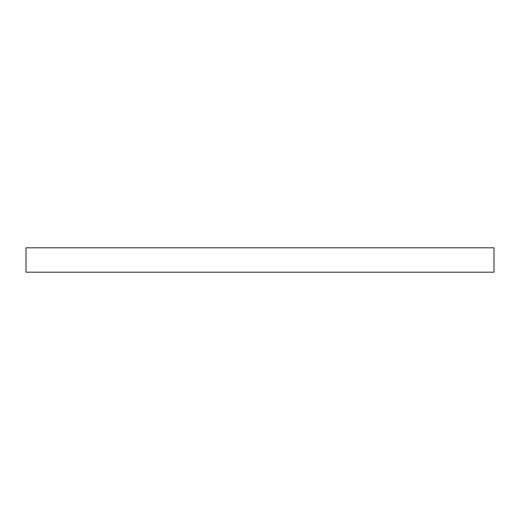 <?xml version="1.0" encoding="UTF-8"?>
<svg xmlns="http://www.w3.org/2000/svg" width="520" height="520" viewBox="0 0 520 520"><rect width="100%" height="100%" fill="white"/><g stroke="black" fill="none" stroke-linecap="round" stroke-linejoin="round"><path stroke-width="0.78" d="M494 247.812L494 272.188L26 272.188L26 247.812L494 247.812"/></g></svg>
